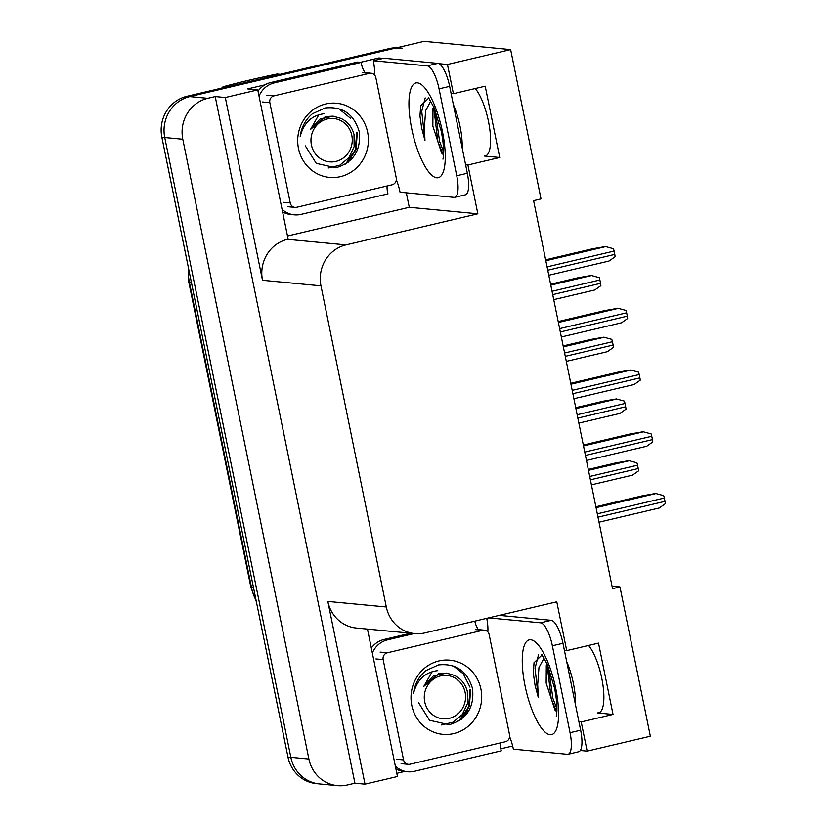 <?xml version="1.0" encoding="UTF-8"?>
<svg xmlns="http://www.w3.org/2000/svg" width="827" height="827" viewBox="0 0 827 827"><rect width="100%" height="100%" fill="white"/><g stroke="black" fill="none" stroke-linecap="round" stroke-linejoin="round"><path stroke-width="1.24" d="M475.256 88.53A36.564 11.051 76.7 0 1 489.532 127.399A36.564 11.051 76.7 0 1 485.325 155.952A36.564 11.051 76.7 0 1 484.188 156.024L499.715 157.502L467.906 164.997L477.841 213.811L345.965 244.906A34.279 32.501 95.4 0 0 320.969 285.842L386.302 606.987A34.279 32.501 95.4 0 0 414.865 633.606A34.279 32.501 95.4 0 0 424.902 632.913L556.778 601.808L566.712 650.622L564.417 650.404M512.657 746.006L500.8 748.807M404.61 771.488L396.805 773.328M406.326 192.825L409.272 207.288L287.486 236.005M360.438 62.314L378.89 57.962L379.169 59.358M345.965 244.906L287.496 239.344L288.137 239.199L257.755 89.874L247.655 88.913L264.929 84.84M386.302 606.987L327.833 601.425L365.017 784.172L397.456 776.522L367.467 629.099M327.833 601.425A34.279 32.501 95.4 0 0 356.396 628.044L414.865 633.606M287.496 239.344A34.279 32.501 95.4 0 0 262.5 280.281L225.316 97.524L215.216 96.563L354.917 783.21L347.495 784.957A34.279 32.501 -84.6 0 1 337.447 785.65A34.279 32.501 -84.6 0 1 308.895 759.031L182.798 139.246A34.279 32.501 -84.6 0 1 207.794 98.32L215.216 96.563M257.755 89.874L225.316 97.524M337.447 785.65L319.398 783.934A34.279 32.501 -84.6 0 1 290.846 757.315L164.749 137.53A34.279 32.501 -84.6 0 1 189.745 96.604L424.024 41.35L510.641 49.589L447.459 64.485L438.941 63.679M383.283 58.386L378.89 57.962M578.921 721.713L581.216 721.94L587.16 751.133L650.342 736.226L619.961 586.912L612.032 586.157M587.16 751.133L580.306 750.482M365.017 784.172L354.917 783.21M619.961 586.912L612.538 588.659L533.601 200.661L541.013 198.904L510.641 49.589M477.841 213.811L409.272 207.288M447.459 64.485L453.403 93.689L451.108 93.461M465.611 164.78L467.906 164.997M588.566 645.463A36.564 11.051 -103.3 0 1 602.842 684.332A36.564 11.051 -103.3 0 1 598.634 712.884A36.564 11.051 -103.3 0 1 597.497 712.957L613.024 714.435L598.51 643.117L566.712 650.622M613.024 714.435L581.216 721.94M499.715 157.502L485.201 86.184L453.403 93.689M396.898 47.749A34.279 32.501 -84.6 0 0 389.331 48.576L186.861 96.325A34.279 32.501 -84.6 0 0 161.865 137.251L287.961 757.036A34.279 32.501 -84.6 0 0 316.514 783.655L319.398 783.934A34.279 32.501 -84.6 0 1 290.846 757.315L164.749 137.53A34.279 32.501 -84.6 0 1 189.745 96.604L392.225 48.855A34.279 32.501 -84.6 0 1 402.263 48.162M588.276 469.426L615.826 462.924L628.954 460.67L636.904 462.82A5.717 1.726 76.7 0 1 637.555 465.198L638.227 468.537A5.717 1.726 76.7 0 1 638.537 470.873L632.49 475.163L591.419 484.849M595.874 506.765L642.6 495.745L655.728 493.481L663.678 495.642A5.717 1.726 76.7 0 1 664.329 498.009L665.011 501.348A5.717 1.726 76.7 0 1 665.322 503.695L659.264 507.985L599.017 522.188M575.716 407.69L603.265 401.188L616.394 398.934L624.344 401.085A5.717 1.726 76.7 0 1 624.995 403.462L625.667 406.801A5.717 1.726 76.7 0 1 625.977 409.138L619.93 413.428L578.859 423.114M563.156 345.955L590.705 339.463L603.834 337.199L611.784 339.359A5.717 1.726 76.7 0 1 612.435 341.727L613.117 345.066A5.717 1.726 76.7 0 1 613.427 347.412L607.369 351.692L566.299 361.378M550.596 284.219L578.145 277.727L591.274 275.463L599.224 277.624A5.717 1.726 76.7 0 1 599.875 279.991L600.557 283.341A5.717 1.726 76.7 0 1 600.867 285.677L594.809 289.967L553.739 299.653M583.314 445.029L630.04 434.01L643.168 431.746L651.118 433.906A5.717 1.726 76.7 0 1 651.769 436.274L652.451 439.623A5.717 1.726 76.7 0 1 652.761 441.959L646.704 446.249L586.457 460.453M570.754 383.294L617.49 372.274L630.608 370.02L638.558 372.171A5.717 1.726 76.7 0 1 639.209 374.548L639.891 377.887A5.717 1.726 76.7 0 1 640.201 380.224L634.144 384.514L573.897 398.728M558.194 321.558L604.93 310.538L618.048 308.285L626.008 310.435A5.717 1.726 76.7 0 1 626.649 312.813L627.331 316.152A5.717 1.726 76.7 0 1 627.641 318.488L621.584 322.778L561.337 336.992M545.634 259.833L592.37 248.813L605.488 246.549L613.448 248.71A5.717 1.726 76.7 0 1 614.089 251.077L614.771 254.416A5.717 1.726 76.7 0 1 615.081 256.763L609.023 261.043L548.777 275.257M443.53 154.856L441.649 153.088L432.841 126.138L432.976 108.43M430.815 100.997L425.647 110.653L424.375 127.678L424.975 140.518L421.677 128.092L419.951 115.883L420.726 105.773L428.831 97.979M437.907 63.369L427.301 65.871L373.308 60.733L383.914 58.241L437.907 63.369A22.846 6.905 76.7 0 1 449.65 86.349L467.338 173.267A22.846 6.905 76.7 0 1 465.363 194.821L454.767 197.312A22.846 6.905 76.7 0 1 454.054 197.364L400.061 192.226A22.846 6.905 76.7 0 0 396.35 179.769M427.301 65.871A22.846 6.905 76.7 0 1 439.054 88.851L456.742 175.758A22.846 6.905 76.7 0 1 454.767 197.312M373.308 60.733A22.846 6.905 76.7 0 1 374.528 75.009M282.596 211.95A22.846 21.667 95.4 0 0 290.742 214.503L294.35 214.844A22.846 21.667 -84.6 0 1 282.048 209.262M387.088 185.972A22.846 21.667 -84.6 0 0 387.977 193.88L301.049 214.379A22.846 21.667 -84.6 0 1 294.35 214.844M365.058 72.673A22.846 21.667 -84.6 0 1 361.223 62.397L357.615 62.046L270.687 82.555A22.846 21.667 95.4 0 0 258.014 91.125M259.027 96.097A22.846 21.667 -84.6 0 1 274.295 82.896L361.223 62.397M433.637 106.631L437.938 141.934L443.179 154.618M420.778 105.484L419.951 115.883M435.116 110.156L439.623 141.531L443.613 151.868M425.202 97.896L421.729 111.335L424.975 140.518M556.84 711.789L554.958 710.021L546.161 683.081L546.285 665.363M544.125 657.941L538.956 667.585L537.684 684.611L538.284 697.45L534.986 685.025L533.26 672.816L534.035 662.706L542.14 654.912M499.291 615.371L551.216 620.312A22.846 6.905 76.7 0 1 562.96 643.282L580.647 730.2A22.846 6.905 76.7 0 1 578.673 751.753L568.077 754.255A22.846 6.905 76.7 0 1 567.363 754.296L513.371 749.159A22.846 6.905 76.7 0 0 509.659 736.712M488.695 617.872L540.61 622.803A22.846 6.905 76.7 0 1 552.364 645.784L570.051 732.701A22.846 6.905 76.7 0 1 568.077 754.255M486.752 618.327A22.846 6.905 76.7 0 1 487.837 631.942M395.906 768.893A22.846 21.667 95.4 0 0 404.052 771.436L407.659 771.777A22.846 21.667 -84.6 0 1 395.358 766.195M500.397 742.904A22.846 21.667 -84.6 0 0 501.286 750.813L414.358 771.322A22.846 21.667 -84.6 0 1 407.659 771.777M410.637 633.203L383.997 639.488A22.846 21.667 95.4 0 0 371.323 648.058M372.336 653.03A22.846 21.667 -84.6 0 1 387.605 639.829L414.244 633.544M478.368 629.605A22.846 21.667 -84.6 0 1 474.822 621.139M546.947 663.564L551.247 698.867L556.488 711.551M534.087 662.417L533.26 672.816M548.425 667.089L552.932 698.474L556.922 708.811M538.511 654.829L535.038 668.268L538.284 697.45M325.662 103.995A37.256 35.323 -84.6 0 1 367.612 132.175A37.256 35.323 -84.6 0 1 340.445 176.658A37.256 35.323 -84.6 0 1 298.485 148.478A37.256 35.323 -84.6 0 1 325.662 103.995M305.318 145.872L316.255 163.353L335.907 167.798C353.439 162.474 361.203 150.411 359.207 131.607C353.904 114.054 342.554 106.176 325.166 107.975L312.43 113.744C305.494 119.626 301.421 127.172 300.211 136.403C303.809 122.737 311.882 115.17 324.453 113.702M296.686 207.288A5.717 5.417 -84.6 0 1 290.246 202.966L269.85 102.682A5.717 5.417 -84.6 0 1 274.016 95.86L369.421 73.355A5.717 5.417 -84.6 0 1 375.851 77.676L396.257 177.97A5.717 5.417 -84.6 0 1 392.091 184.793L296.686 207.288M350.627 118.364L338.698 108.637M438.972 660.928A37.256 35.323 -84.6 0 1 480.921 689.108A37.256 35.323 -84.6 0 1 453.754 733.59A37.256 35.323 -84.6 0 1 411.794 705.41A37.256 35.323 -84.6 0 1 438.972 660.928M418.627 702.805L429.564 720.286L449.216 724.731C466.748 719.407 474.512 707.343 472.517 688.54C467.214 670.986 455.863 663.12 438.475 664.918L425.74 670.676C418.803 676.558 414.73 684.115 413.521 693.336C417.118 679.67 425.192 672.113 437.762 670.635M409.996 764.22A5.717 5.417 -84.6 0 1 403.555 759.899L383.159 659.615A5.717 5.417 -84.6 0 1 387.325 652.792L482.73 630.298A5.717 5.417 -84.6 0 1 489.16 634.619L509.566 734.903A5.717 5.417 -84.6 0 1 505.4 741.726L409.996 764.22M462.841 718.094L467.762 710.269M470.005 687.165L463.285 673.809L453.516 666.066M348.012 162.412L356.086 149.294L357.264 132.827M345.593 164.077L355.3 149.904L356.695 132.775M351.806 135.421A21.76 20.644 -84.6 0 1 335.927 161.42A21.76 20.644 -84.6 0 1 311.417 144.952A21.76 20.644 -84.6 0 1 327.285 118.964A21.76 20.644 -84.6 0 1 351.806 135.421M318.871 114.684L310.528 129.425L319.946 119.119L333.157 116.162L340.931 118.416C347.65 121.579 352.013 126.955 354.018 134.522L354.121 146.668L348.942 157.678L339.68 165.286L328.205 168.015M280.167 74.327L277.076 74.027C257.383 78.089 239.396 82.338 223.104 86.752L226.205 87.052M221.636 88.127A61.694 58.51 -84.6 0 1 223.104 86.752M333.157 116.162L325.445 116.586L310.528 129.425M461.321 719.345L469.395 706.227L470.573 689.759M458.902 721.01L468.609 706.837L470.005 689.708M465.115 692.364A21.76 20.644 -84.6 0 1 449.237 718.353A21.76 20.644 -84.6 0 1 424.727 701.885A21.76 20.644 -84.6 0 1 440.595 675.897A21.76 20.644 -84.6 0 1 465.115 692.364M432.19 671.617L423.837 686.358L433.255 676.052L446.466 673.095L454.24 675.349C460.959 678.512 465.322 683.888 467.327 691.455L467.431 703.601L462.252 714.611L452.989 722.219L441.515 724.948M446.466 673.095L438.755 673.519L423.837 686.358M484.188 156.024L486.379 155.507M207.794 98.32L186.861 96.325M182.798 139.246L161.865 137.251M308.895 759.031L287.961 757.036M320.969 285.842L262.5 280.281M597.497 712.957L599.689 712.44M256.349 601.694L250.932 587.49A11.423 1.106 -11.5 0 0 251.532 587.708A45.702 43.335 95.4 0 0 256.091 600.412M188.535 268.341A45.702 43.335 95.4 0 0 189.321 281.945A11.423 1.106 168.5 0 1 188.721 281.718L188.142 266.418M191.337 282.131L189.321 281.945L251.532 587.708L253.548 587.904M389.331 48.576L392.225 48.855M590.395 479.815L638.227 468.537M589.713 476.476L637.555 465.198M588.462 470.336L629.316 460.701M597.993 517.154L665.011 501.348M597.311 513.815L664.329 498.009M596.06 507.675L656.09 493.512M577.835 418.09L625.667 406.801M577.153 414.74L624.995 403.462M575.902 408.6L616.756 398.965M565.275 356.354L613.117 345.066M564.593 353.005L612.435 341.727M563.342 346.864L604.196 337.23M552.715 294.619L600.557 283.341M552.033 291.28L599.875 279.991M550.782 285.139L591.636 275.505M585.433 455.429L652.451 439.623M584.751 452.08L651.769 436.274M583.5 445.939L643.53 431.787M572.873 393.693L639.891 377.887M572.191 390.354L639.209 374.548M570.94 384.204L630.97 370.051M560.313 331.958L627.331 316.152M559.631 328.619L626.649 312.813M558.38 322.478L618.41 308.316M547.753 270.222L614.771 254.416M547.071 266.883L614.089 251.077M545.82 260.743L605.85 246.58M453.372 104.626A37.246 11.258 76.7 0 1 460.07 126.448A37.246 11.258 76.7 0 1 462.159 147.826M442.476 131.793A48.669 14.7 76.7 0 1 436.77 177.795A48.669 14.7 76.7 0 1 411.732 128.867A48.669 14.7 76.7 0 1 417.449 82.855A48.669 14.7 76.7 0 1 442.476 131.793M274.295 82.896L270.687 82.555M449.65 86.349L439.054 88.851M456.742 175.758L467.338 173.267M566.681 661.559A37.246 11.258 76.7 0 1 573.38 683.381A37.246 11.258 76.7 0 1 575.468 704.759M555.796 688.726A48.669 14.7 76.7 0 1 550.079 734.727A48.669 14.7 76.7 0 1 525.042 685.8A48.669 14.7 76.7 0 1 530.758 639.788A48.669 14.7 76.7 0 1 555.796 688.726M387.605 639.829L383.997 639.488M562.96 643.282L552.364 645.784M570.051 732.701L580.647 730.2M551.216 620.312L540.61 622.803M290.246 202.966L283.03 202.284M369.421 73.355L362.205 72.673M274.016 95.86L266.79 95.177M269.85 102.682L262.624 101.99M403.555 759.899L396.34 759.217M482.73 630.298L475.515 629.605M387.325 652.792L380.11 652.11M383.159 659.615L375.934 658.933M250.932 587.49L188.721 281.718M442.952 159.177L443.406 156.427C444.037 150.566 443.334 142.203 441.287 131.348L434.216 107.944L428.396 97.441M556.261 716.11L556.716 713.36C557.357 707.498 556.643 699.135 554.597 688.281L547.526 664.887L541.706 654.374M295.012 207.401L287.796 206.719M371.096 73.241L363.88 72.559M408.321 764.344L401.105 763.652M484.405 630.174L477.189 629.492"/></g></svg>
